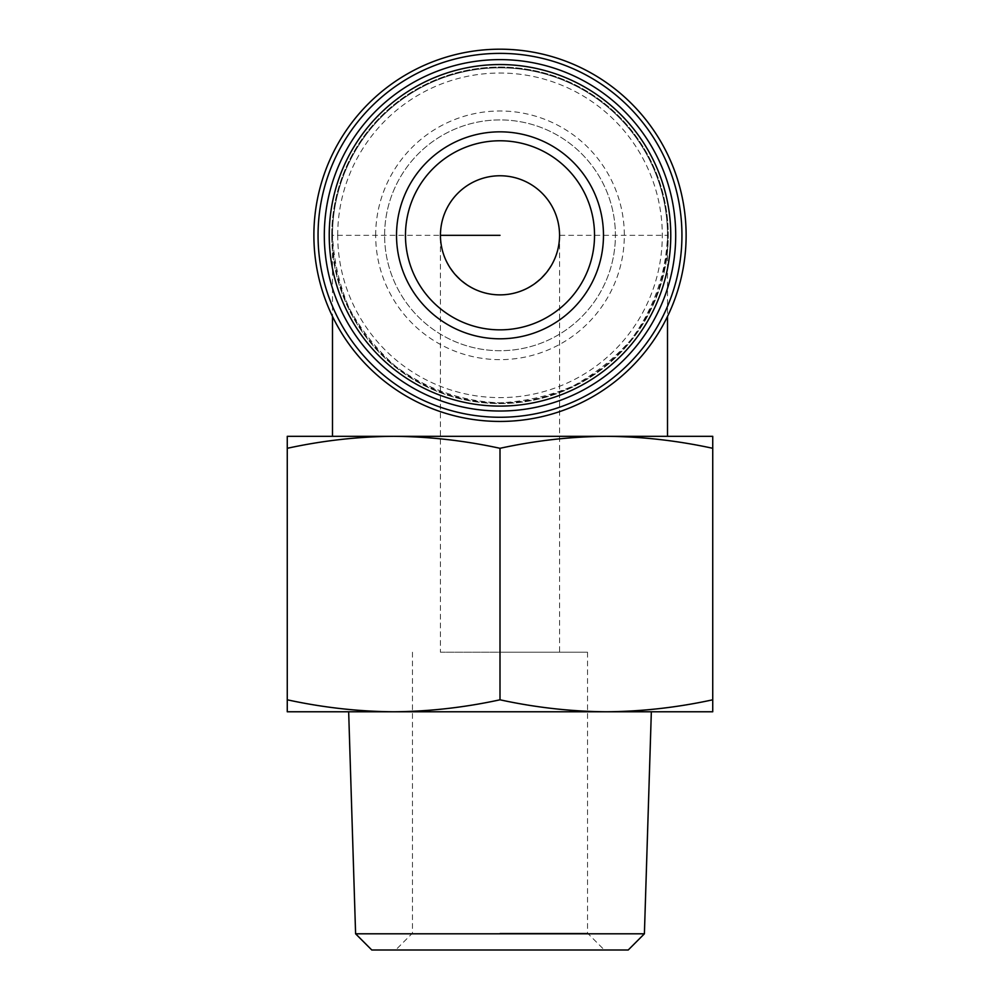 <?xml version="1.0" encoding="UTF-8"?>
<svg xmlns="http://www.w3.org/2000/svg" width="1000" height="1000" viewBox="0 0 1000 1000"><rect width="100%" height="100%" fill="white"/><g stroke="black" fill="none" stroke-linecap="round" stroke-linejoin="round"><path stroke-width="0.75" stroke-dasharray="5 3.75" d="M440.438 652.212L559.562 652.212L440.438 652.212L440.438 235.325A59.562 59.562 0 0 1 500 175.763A59.562 59.562 0 0 1 559.562 235.325C559.788 267.188 531.862 295.113 500 294.875C468.137 295.113 440.213 267.188 440.438 235.325A59.562 59.562 0 0 1 500 175.763A59.562 59.562 0 0 1 559.562 235.325L667.5 235.325C666.287 273.113 653.575 309.45 630.962 339.762C614.263 358.663 594.825 374.162 572.675 386.238C549.425 396.025 525.2 401.55 500 402.825C462.212 401.613 425.863 388.888 395.562 366.275C376.65 349.575 361.163 330.15 349.087 308C339.3 284.75 333.762 260.512 332.5 235.325A167.5 167.5 0 0 1 583.75 90.262A167.5 167.5 0 0 1 583.75 380.387A167.5 167.5 0 0 1 332.5 235.325A167.5 167.5 0 0 1 500 67.812A167.5 167.5 0 0 1 667.5 235.325L667.5 316.45M712.738 436.325L712.738 448.3C677.275 440.588 641.825 436.587 606.362 436.325L712.738 436.325M393.638 436.325L606.362 436.325C570.913 436.587 535.45 440.588 500 448.3C464.55 440.588 429.087 436.587 393.638 436.325C358.175 436.587 322.725 440.588 287.262 448.3L287.262 436.325L667.5 436.325L393.638 436.325M324.312 235.325A175.688 175.688 0 0 1 587.85 83.162A175.688 175.688 0 0 1 587.85 387.475A175.688 175.688 0 0 1 324.312 235.325M384.613 235.325A115.388 115.388 0 0 1 557.7 135.387A115.388 115.388 0 0 1 557.7 335.25A115.388 115.388 0 0 1 384.613 235.325A115.388 115.388 0 0 1 557.7 135.387A115.388 115.388 0 0 1 557.7 335.25A115.388 115.388 0 0 1 384.613 235.325M337.713 235.325A162.288 162.288 0 0 1 581.15 94.775A162.288 162.288 0 0 1 581.15 375.875A162.288 162.288 0 0 1 337.713 235.325M331.75 235.325A168.25 168.25 0 0 1 584.125 89.612A168.25 168.25 0 0 1 584.125 381.025A168.25 168.25 0 0 1 331.75 235.325A168.25 168.25 0 0 1 584.125 89.612A168.25 168.25 0 0 1 584.125 381.025A168.25 168.25 0 0 1 331.75 235.325M313.888 235.325A186.112 186.112 0 0 1 593.062 74.138A186.112 186.112 0 0 1 593.062 396.5A186.112 186.112 0 0 1 313.888 235.325M287.262 448.3L287.262 699.8C322.725 707.513 358.175 711.5 393.638 711.775C429.087 711.5 464.55 707.513 500 699.8C535.45 707.513 570.913 711.5 606.362 711.775C641.825 711.5 677.275 707.513 712.738 699.8L712.738 711.775L287.262 711.775L287.262 699.8M500 448.3L500 699.8M712.738 448.3L712.738 699.8M500 711.775L651.338 711.775L500 711.775M355.6 933.8L644.4 933.8M371.788 950L628.212 950M500 950L604.362 950L500 950M500 652.212L587.525 652.212L500 652.212M500 933.15L587.525 933.15L500 933.15M500 235.325L332.5 235.325A167.5 167.5 0 0 1 500 67.812A167.5 167.5 0 0 1 667.5 235.325M375.675 235.325A124.325 124.325 0 0 1 562.163 127.65A124.325 124.325 0 0 1 562.163 342.987A124.325 124.325 0 0 1 375.675 235.325M332.5 235.325L332.5 316.45M559.562 235.325L559.562 652.212M412.475 652.212L412.475 933.15L395.637 950M587.525 652.212L587.525 933.15L604.362 950"/><path stroke-width="1.5" d="M500 175.763A59.562 59.562 0 0 1 551.575 265.1A59.562 59.562 0 0 1 448.425 265.1A59.562 59.562 0 0 1 500 175.763M606.362 436.325C641.825 436.587 677.275 440.588 712.738 448.3L712.738 436.325L287.262 436.325L287.262 448.3C322.725 440.588 358.175 436.587 393.638 436.325L393.612 436.325C429.087 436.587 464.55 440.588 500 448.3C535.45 440.588 570.913 436.587 606.362 436.325M396.525 235.325A103.475 103.475 0 0 1 500 131.838A103.475 103.475 0 0 1 603.475 235.325A103.475 103.475 0 0 1 500 338.8A103.475 103.475 0 0 1 396.525 235.325M324.312 235.325A175.688 175.688 0 0 1 587.85 83.162A175.688 175.688 0 0 1 587.85 387.475A175.688 175.688 0 0 1 324.312 235.325M318.05 235.325A181.95 181.95 0 0 1 590.975 77.75A181.95 181.95 0 0 1 590.975 392.887A181.95 181.95 0 0 1 318.05 235.325M313.888 235.325A186.112 186.112 0 0 1 593.062 74.138A186.112 186.112 0 0 1 593.062 396.5A186.112 186.112 0 0 1 313.888 235.325M287.262 699.8L287.262 711.775L393.638 711.775C358.175 711.5 322.725 707.513 287.262 699.8L287.262 448.3M712.738 448.3L712.738 699.8C677.275 707.513 641.825 711.5 606.362 711.775C570.913 711.5 535.45 707.513 500 699.8C464.55 707.513 429.087 711.5 393.638 711.775L712.738 711.775L712.738 699.8M500 448.3L500 699.8M355.6 933.8L371.788 950L628.212 950L644.4 933.8L355.6 933.8L348.663 711.775M500 140.775A94.55 94.55 0 0 1 581.875 282.587A94.55 94.55 0 0 1 418.125 282.587A94.55 94.55 0 0 1 500 140.775A94.55 94.55 0 0 1 581.875 282.587A94.55 94.55 0 0 1 418.125 282.587A94.55 94.55 0 0 1 500 140.775M329.225 235.325A170.775 170.775 0 0 1 585.388 87.425A170.775 170.775 0 0 1 585.388 383.212A170.775 170.775 0 0 1 329.225 235.325M500 235.325L440.438 235.325M332.5 316.45L332.5 436.325M667.5 316.45L667.5 436.325M644.4 933.8L651.338 711.775"/></g></svg>
